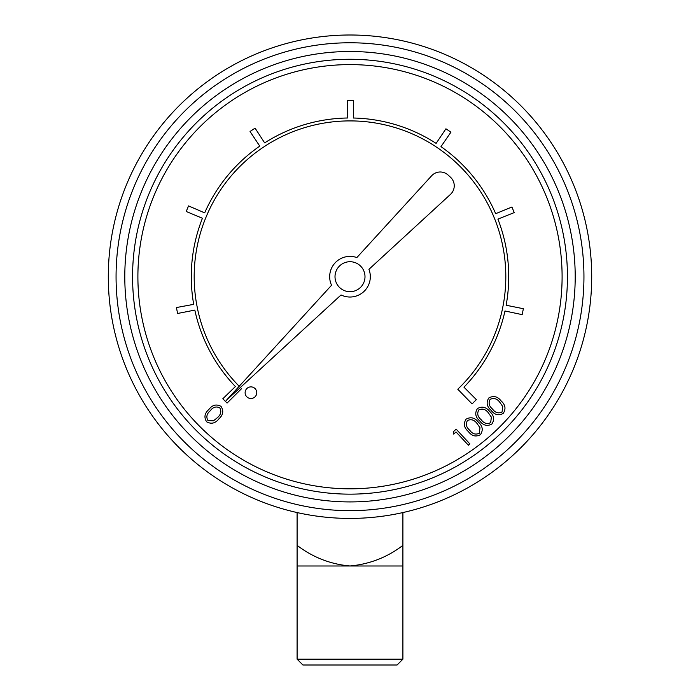 <?xml version="1.0" encoding="UTF-8"?>
<svg xmlns="http://www.w3.org/2000/svg" width="700" height="700" viewBox="0 0 700 700"><rect width="100%" height="100%" fill="white"/><g stroke="black" fill="none" stroke-linecap="round" stroke-linejoin="round"><path stroke-width="1.05" d="M239.207 386.269L237.484 384.501A155.811 155.811 0 0 1 197.619 309.243L196.569 303.826A155.811 155.811 0 0 1 205.222 219.109L207.357 214.008A155.811 155.811 0 0 1 261.625 148.383L266.236 145.329A155.811 155.811 0 0 1 347.821 120.916L353.342 120.934A155.811 155.811 0 0 1 434.744 145.959L439.32 149.039A155.811 155.811 0 0 1 493.106 215.075L495.198 220.185A155.811 155.811 0 0 1 503.23 304.964L502.136 310.38A155.811 155.811 0 0 1 461.711 385.332L457.791 389.226L472.071 403.9L476.359 399.639L463.969 387.179A158.725 158.725 0 0 0 504.98 310.984L522.165 314.641L523.364 308.717L506.135 305.244A158.725 158.725 0 0 0 497.901 219.109L514.229 212.607L511.927 207.008L495.679 213.692A158.725 158.725 0 0 0 440.974 146.641L450.931 132.169L445.918 128.8L436.118 143.377A158.725 158.725 0 0 0 353.377 118.02L353.623 100.45L347.576 100.441L347.524 118.003A158.725 158.725 0 0 0 264.644 142.888L255.089 128.144L250.049 131.495L259.77 146.125A158.725 158.725 0 0 0 204.68 212.861L188.545 205.914L186.218 211.496L202.431 218.26A158.725 158.725 0 0 0 193.699 304.351L176.426 307.545L177.59 313.477L194.827 310.1A158.725 158.725 0 0 0 235.401 386.531L222.81 398.781L227.071 403.069L241.596 388.631L240.406 387.459M226.091 400.619L341.049 294.954A20.326 20.326 0 0 0 368.935 269.325L450.476 194.373A11.646 11.646 0 0 0 450.45 177.196L448.088 175.035A11.646 11.646 0 0 0 431.629 175.779L356.851 257.574A20.326 20.326 0 0 0 331.555 285.25L226.091 400.619M562.1 276.71A212.1 212.1 0 0 0 243.95 93.021A212.1 212.1 0 0 0 243.95 460.399A212.1 212.1 0 0 0 562.1 276.71M567.446 276.71A217.446 217.446 0 0 0 241.281 88.401A217.446 217.446 0 0 0 241.281 465.019A217.446 217.446 0 0 0 567.446 276.71M591.71 276.71A241.71 241.71 0 0 1 229.145 486.036A241.71 241.71 0 0 1 229.145 67.384A241.71 241.71 0 0 1 591.71 276.71A241.71 241.71 0 0 1 229.145 486.036A241.71 241.71 0 0 1 229.145 67.384A241.71 241.71 0 0 1 591.71 276.71M364.998 276.71A14.998 14.998 0 0 0 342.501 263.725A14.998 14.998 0 0 0 342.501 289.695A14.998 14.998 0 0 0 364.998 276.71M256.76 392.691A5.828 5.828 0 0 0 248.027 387.651A5.828 5.828 0 0 0 248.027 397.74A5.828 5.828 0 0 0 256.76 392.691M402.902 545.361C387.284 557.305 369.644 564.183 350 565.985L402.902 565.985L402.902 512.558M297.098 545.361L297.098 565.985L350 565.985C330.531 564.261 312.9 557.384 297.098 545.361L297.098 512.558M297.098 565.985L297.098 659.173L402.902 659.173L402.902 565.985M402.902 659.173L397.084 665L302.916 665L297.098 659.173M206.64 421.803C203.822 417.384 204.575 413.28 208.871 409.491C212.327 404.915 216.37 403.874 220.999 406.359C223.877 410.804 223.178 414.96 218.916 418.828C215.381 423.36 211.286 424.358 206.64 421.803M210.236 410.821C206.754 413.709 205.984 416.946 207.926 420.525L213.447 420.849L217.508 417.576C220.903 414.636 221.646 411.373 219.748 407.803C216.037 406.131 212.861 407.137 210.236 410.821M503.23 413.411C498.61 415.905 494.559 414.873 491.094 410.296C486.762 406.516 486.001 402.404 488.827 397.959C493.474 395.412 497.577 396.401 501.13 400.934C505.409 404.793 506.109 408.949 503.23 413.411M492.511 409.027C495.145 412.72 498.321 413.726 502.04 412.037L502.758 406.543L499.782 402.255C497.088 398.65 493.885 397.67 490.175 399.315C488.241 402.902 489.02 406.14 492.511 409.027M491.855 424.025C487.235 426.519 483.184 425.477 479.71 420.91C475.379 417.13 474.626 413.017 477.452 408.572C482.099 406.017 486.202 407.015 489.755 411.547C494.034 415.406 494.734 419.562 491.855 424.025M481.136 419.641C483.77 423.334 486.946 424.331 490.665 422.651L491.383 417.156L488.399 412.86C485.704 409.264 482.51 408.284 478.8 409.929C476.866 413.516 477.645 416.754 481.136 419.641M480.48 434.63C475.86 437.132 471.809 436.091 468.335 431.524C464.004 427.735 463.251 423.623 466.069 419.178C470.724 416.631 474.827 417.62 478.38 422.161C482.659 426.011 483.359 430.168 480.48 434.63M469.761 430.255C472.395 433.939 475.571 434.945 479.29 433.256L480.008 427.761L477.024 423.474C474.329 419.869 471.126 418.889 467.425 420.534C465.491 424.121 466.27 427.359 469.761 430.255M453.705 434.105L453.241 431.839L456.129 429.144L469.849 443.861L468.387 445.217L456.015 431.944L453.705 434.105M575.207 276.71A225.207 225.207 0 0 1 237.396 471.748A225.207 225.207 0 0 1 237.396 81.672A225.207 225.207 0 0 1 575.207 276.71M583.949 276.71A233.949 233.949 0 0 0 233.03 74.112A233.949 233.949 0 0 0 233.03 479.316A233.949 233.949 0 0 0 583.949 276.71"/></g></svg>
